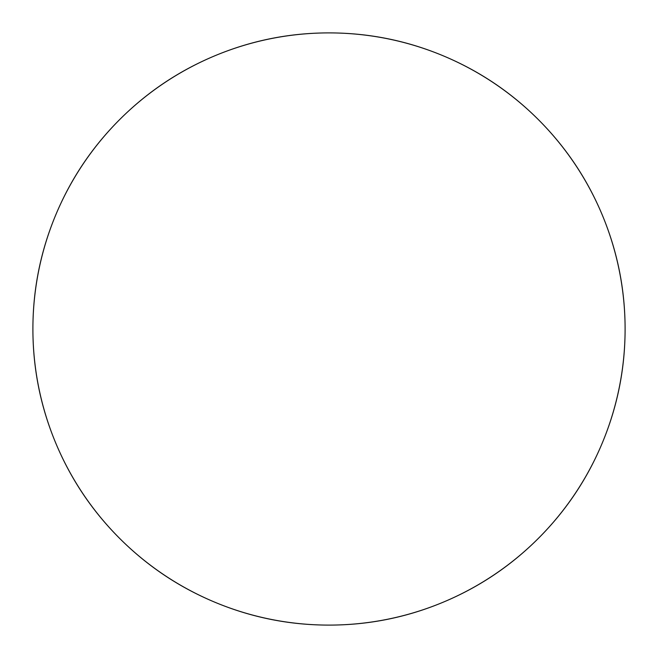 <?xml version="1.0" encoding="UTF-8"?>
<svg xmlns="http://www.w3.org/2000/svg" width="658" height="658" viewBox="0 0 658 658"><rect width="100%" height="100%" fill="white"/><g stroke="black" fill="none" stroke-linecap="round" stroke-linejoin="round"><path stroke-width="0.99" d="M32.9 329A296.1 296.1 0 0 1 329 32.9A296.1 296.1 0 0 1 625.1 329A296.1 296.1 0 0 0 329 32.9A296.1 296.1 0 0 0 32.9 329A296.1 296.1 0 0 0 329 625.1A296.1 296.1 0 0 0 625.1 329A296.1 296.1 0 0 1 329 625.1A296.1 296.1 0 0 1 32.9 329C32.9 289.734 40.409 251.965 55.437 215.684C70.464 179.412 91.865 147.392 119.624 119.624C147.392 91.865 179.412 70.464 215.684 55.437C251.965 40.409 289.734 32.9 329 32.9C368.266 32.9 406.035 40.409 442.316 55.437C478.588 70.464 510.608 91.865 538.376 119.624C566.135 147.392 587.536 179.412 602.563 215.684C617.591 251.965 625.1 289.734 625.1 329C625.1 368.266 617.591 406.035 602.563 442.316C587.536 478.588 566.135 510.608 538.376 538.376C510.608 566.135 478.588 587.536 442.316 602.563C406.035 617.591 368.266 625.1 329 625.1C289.734 625.1 251.965 617.591 215.684 602.563C179.412 587.536 147.392 566.135 119.624 538.376C91.865 510.608 70.464 478.588 55.437 442.316C40.409 406.035 32.9 368.266 32.9 329"/></g></svg>
